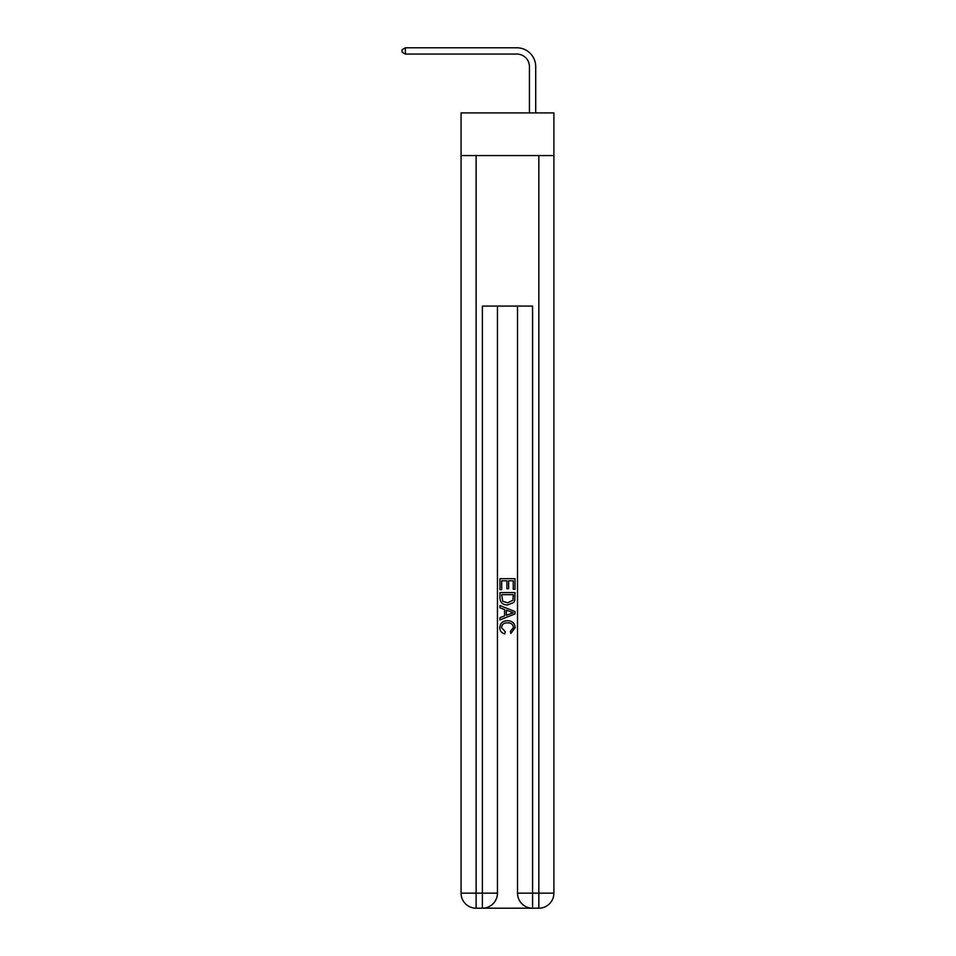 <?xml version="1.0" encoding="UTF-8"?>
<svg xmlns="http://www.w3.org/2000/svg" width="956" height="956" viewBox="0 0 956 956"><rect width="100%" height="100%" fill="white"/><g stroke="black" fill="none" stroke-linecap="round" stroke-linejoin="round"><path stroke-width="1.43" d="M553.894 155.553L553.894 112.904L461.067 112.904L461.067 155.553L553.894 155.553L553.894 893.143L538.837 893.143L538.837 155.553M529.433 112.904L529.433 66.621A12.548 12.548 80.3 0 0 516.885 54.074L405.368 54.074L402.106 52.186L402.106 49.676L405.368 47.8L516.885 47.8A18.821 18.821 -99.7 0 1 535.707 66.621L535.707 112.904M483.521 908.2L531.44 908.2M532.564 908.2L532.564 893.143L517.519 893.143A15.057 15.057 0 0 0 532.564 908.2L538.837 908.2L538.837 893.143L532.564 893.143L532.564 306.087L482.386 306.087L482.386 893.143L461.067 893.143L461.067 155.553M497.443 306.087L497.443 893.143A15.057 15.057 0 0 1 482.386 908.2L476.124 908.2A15.057 15.057 0 0 1 461.067 893.143M517.519 893.143L517.519 306.087M538.837 908.2A15.057 15.057 0 0 0 553.894 893.143M499.952 589.673L499.952 578.679L515.009 578.679L515.009 589.29L513.264 589.29L513.264 580.794L508.64 580.794L508.64 588.717L506.895 588.717L506.895 580.794L501.685 580.794L501.685 589.673L499.952 589.673M499.952 597.966L499.952 592.577L515.009 592.577L514.782 600.38L513.707 602.567L507.564 604.921C502.748 604.945 500.215 602.627 499.952 597.966M501.685 594.692L502.748 601.348L507.588 602.794L512.954 600.237L513.264 594.692L501.685 594.692M499.952 607.813L499.952 605.566L515.009 611.541L515.009 613.931L499.952 619.906L499.952 617.66L504.589 615.951L504.589 609.534L499.952 607.813M510.492 611.709L506.322 610.167L506.322 615.306L513.264 612.736L510.492 611.709M501.494 627.53L505.27 631.749L504.768 633.876C501.577 633.039 499.916 630.996 499.761 627.722C500.167 623.097 502.772 620.779 507.588 620.743C512.213 620.85 514.746 623.157 515.2 627.686L510.827 633.481L510.373 631.366L513.456 627.578C513.014 624.328 511.066 622.75 507.6 622.87C504.075 622.691 502.043 624.232 501.494 627.53M529.433 66.621A12.548 12.548 80.3 0 0 516.885 54.074A12.548 12.548 80.3 0 1 529.433 66.621A12.548 12.548 80.3 0 0 516.885 54.074A12.548 12.548 80.3 0 1 529.433 66.621A12.548 12.548 80.3 0 0 516.885 54.074A12.548 12.548 80.3 0 1 529.433 66.621A12.548 12.548 80.3 0 0 516.885 54.074A12.548 12.548 80.3 0 1 529.433 66.621A12.548 12.548 80.3 0 0 516.885 54.074A12.548 12.548 80.3 0 1 529.433 66.621A12.548 12.548 80.3 0 0 516.885 54.074A12.548 12.548 80.3 0 1 529.433 66.621A12.548 12.548 80.3 0 0 516.885 54.074A12.548 12.548 80.3 0 1 529.433 66.621A12.548 12.548 80.3 0 0 516.885 54.074M405.368 54.074L405.368 47.8L516.885 47.8M476.124 155.553L476.124 908.2M497.443 893.143L482.386 893.143L482.386 908.2"/></g></svg>
